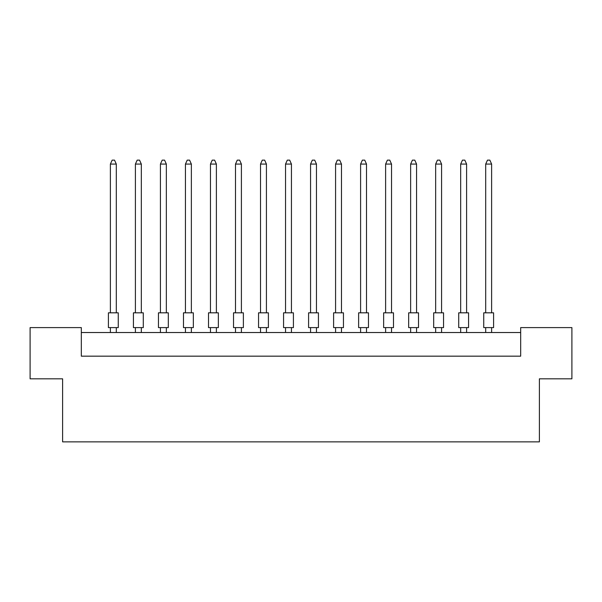 <?xml version="1.0" encoding="UTF-8"?>
<svg xmlns="http://www.w3.org/2000/svg" width="602" height="602" viewBox="0 0 602 602"><rect width="100%" height="100%" fill="white"/><g stroke="black" fill="none" stroke-linecap="round" stroke-linejoin="round"><path stroke-width="0.9" d="M62.608 378.824L30.1 378.824L30.1 327.601L81.323 327.601L81.323 356.166L520.677 356.166L520.677 327.601L571.9 327.601L571.9 378.824L539.392 378.824L539.392 441.868L62.608 441.868L62.608 378.824M520.677 332.522L81.323 332.522M108.413 312.822L118.263 312.822L118.263 327.601L108.413 327.601L108.413 312.822M116.299 312.822L116.299 164.075L110.384 164.075L110.384 312.822M110.384 164.075L112.16 160.132L114.523 160.132L116.299 164.075M110.384 327.601L110.384 332.522M116.299 332.522L116.299 327.601M133.433 312.822L143.284 312.822L143.284 327.601L133.433 327.601L133.433 312.822M141.32 312.822L141.32 164.075L135.405 164.075L135.405 312.822M135.405 164.075L137.181 160.132L139.544 160.132L141.32 164.075M135.405 327.601L135.405 332.522M141.32 332.522L141.32 327.601M158.454 312.822L168.312 312.822L168.312 327.601L158.454 327.601L158.454 312.822M166.34 312.822L166.34 164.075L160.425 164.075L160.425 312.822M160.425 164.075L162.201 160.132L164.564 160.132L166.34 164.075M160.425 327.601L160.425 332.522M166.34 332.522L166.34 327.601M208.503 312.822L218.353 312.822L218.353 327.601L208.503 327.601L208.503 312.822M216.381 312.822L216.381 164.075L210.467 164.075L210.467 312.822M210.467 164.075L212.243 160.132L214.605 160.132L216.381 164.075M210.467 327.601L210.467 332.522M216.381 332.522L216.381 327.601M258.544 312.822L268.394 312.822L268.394 327.601L258.544 327.601L258.544 312.822M266.423 312.822L266.423 164.075L260.515 164.075L260.515 312.822M260.515 164.075L262.284 160.132L264.647 160.132L266.423 164.075M260.515 327.601L260.515 332.522M266.423 332.522L266.423 327.601M308.585 312.822L318.435 312.822L318.435 327.601L308.585 327.601L308.585 312.822M316.464 312.822L316.464 164.075L310.557 164.075L310.557 312.822M310.557 164.075L312.325 160.132L314.695 160.132L316.464 164.075M310.557 327.601L310.557 332.522M316.464 332.522L316.464 327.601M183.482 312.822L193.332 312.822L193.332 327.601L183.482 327.601L183.482 312.822M191.361 312.822L191.361 164.075L185.446 164.075L185.446 312.822M185.446 164.075L187.222 160.132L189.585 160.132L191.361 164.075M185.446 327.601L185.446 332.522M191.361 332.522L191.361 327.601M233.523 312.822L243.374 312.822L243.374 327.601L233.523 327.601L233.523 312.822M241.402 312.822L241.402 164.075L235.495 164.075L235.495 312.822M235.495 164.075L237.263 160.132L239.626 160.132L241.402 164.075M235.495 327.601L235.495 332.522M241.402 332.522L241.402 327.601M283.565 312.822L293.415 312.822L293.415 327.601L283.565 327.601L283.565 312.822M291.443 312.822L291.443 164.075L285.536 164.075L285.536 312.822M285.536 164.075L287.304 160.132L289.675 160.132L291.443 164.075M285.536 327.601L285.536 332.522M291.443 332.522L291.443 327.601M333.606 312.822L343.456 312.822L343.456 327.601L333.606 327.601L333.606 312.822M341.484 312.822L341.484 164.075L335.577 164.075L335.577 312.822M335.577 164.075L337.353 160.132L339.716 160.132L341.484 164.075M335.577 327.601L335.577 332.522M341.484 332.522L341.484 327.601M358.626 312.822L368.477 312.822L368.477 327.601L358.626 327.601L358.626 312.822M366.505 312.822L366.505 164.075L360.598 164.075L360.598 312.822M360.598 164.075L362.374 160.132L364.737 160.132L366.505 164.075M360.598 327.601L360.598 332.522M366.505 332.522L366.505 327.601M408.668 312.822L418.518 312.822L418.518 327.601L408.668 327.601L408.668 312.822M416.554 312.822L416.554 164.075L410.639 164.075L410.639 312.822M410.639 164.075L412.415 160.132L414.778 160.132L416.554 164.075M410.639 327.601L410.639 332.522M416.554 332.522L416.554 327.601M458.716 312.822L468.567 312.822L468.567 327.601L458.716 327.601L458.716 312.822M466.595 312.822L466.595 164.075L460.68 164.075L460.68 312.822M460.68 164.075L462.456 160.132L464.819 160.132L466.595 164.075M460.68 327.601L460.68 332.522M466.595 332.522L466.595 327.601M383.647 312.822L393.497 312.822L393.497 327.601L383.647 327.601L383.647 312.822M391.533 312.822L391.533 164.075L385.619 164.075L385.619 312.822M385.619 164.075L387.395 160.132L389.757 160.132L391.533 164.075M385.619 327.601L385.619 332.522M391.533 332.522L391.533 327.601M433.688 312.822L443.546 312.822L443.546 327.601L433.688 327.601L433.688 312.822M441.575 312.822L441.575 164.075L435.66 164.075L435.66 312.822M435.66 164.075L437.436 160.132L439.799 160.132L441.575 164.075M435.66 327.601L435.66 332.522M441.575 332.522L441.575 327.601M483.737 312.822L493.587 312.822L493.587 327.601L483.737 327.601L483.737 312.822M491.616 312.822L491.616 164.075L485.701 164.075L485.701 312.822M485.701 164.075L487.477 160.132L489.84 160.132L491.616 164.075M485.701 327.601L485.701 332.522M491.616 332.522L491.616 327.601"/></g></svg>
